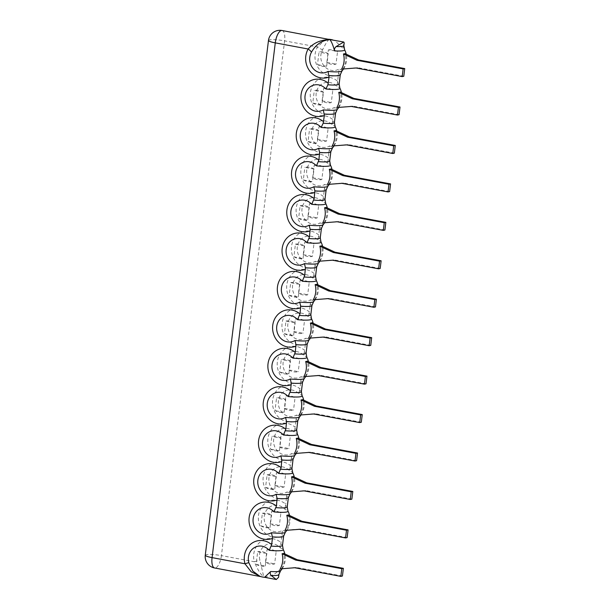 <?xml version="1.0" encoding="UTF-8"?>
<svg xmlns="http://www.w3.org/2000/svg" width="610" height="610" viewBox="0 0 610 610"><rect width="100%" height="100%" fill="white"/><g stroke="black" fill="none" stroke-linecap="round" stroke-linejoin="round"><path stroke-width="0.46" stroke-dasharray="3.05 2.29" d="M347.143 537.593L301.004 528.977L286.54 530.082A19.093 17.393 77.8 0 0 288.393 514.947L286.814 515.29M299.418 529.32L301.004 528.977M284.954 530.425L286.54 530.082A17.576 2.592 7 0 1 284.954 530.425M287.219 506.91A14.701 2.165 7 0 0 285.427 505.606L285.716 504.127A18.773 17.095 -102.2 0 0 258.48 515.541A18.773 17.095 -102.2 0 0 281.759 536.388L282.506 530.334A13.397 12.2 77.8 0 1 266.341 525.744A13.397 12.2 77.8 0 1 268.522 507.97A13.397 12.2 77.8 0 1 285.068 509.487A15.99 2.356 -173 0 1 287.935 511.012M285.427 505.606L285.068 509.487M340.273 74.809A14.701 2.165 7 0 0 338.489 73.505L337.643 81.252A18.773 17.095 -102.2 0 0 310.398 92.659A18.773 17.095 -102.2 0 0 333.678 113.506L332.923 119.69A18.773 17.095 -102.2 0 0 305.679 131.104A18.773 17.095 -102.2 0 0 328.958 151.951L328.203 158.135A18.773 17.095 -102.2 0 0 300.959 169.549A18.773 17.095 -102.2 0 0 324.238 190.396L323.483 196.58A18.773 17.095 -102.2 0 0 296.239 207.995A18.773 17.095 -102.2 0 0 319.518 228.834L318.763 235.025A18.773 17.095 -102.2 0 0 291.519 246.432A18.773 17.095 -102.2 0 0 314.798 267.279L314.043 273.463A18.773 17.095 -102.2 0 0 286.799 284.878A18.773 17.095 -102.2 0 0 310.078 305.724L309.323 311.908A18.773 17.095 -102.2 0 0 282.079 323.323A18.773 17.095 -102.2 0 0 305.358 344.17L304.603 350.353A18.773 17.095 -102.2 0 0 277.359 361.768A18.773 17.095 -102.2 0 0 300.638 382.615L299.876 388.799A18.773 17.095 -102.2 0 0 272.639 400.206A18.773 17.095 -102.2 0 0 295.919 421.053L295.156 427.244A18.773 17.095 -102.2 0 0 267.92 438.651A18.773 17.095 -102.2 0 0 291.199 459.498L290.436 465.682A18.773 17.095 -102.2 0 0 263.2 477.096A18.773 17.095 -102.2 0 0 286.479 497.943L285.716 504.127M281.759 536.388L280.348 547.933A15.99 2.356 -173 0 1 283.215 549.457M333.678 113.506L334.433 107.459A13.397 12.2 77.8 0 1 318.267 102.861A13.397 12.2 77.8 0 1 320.448 85.095A13.397 12.2 77.8 0 1 336.994 86.605A15.99 2.356 -173 0 1 339.861 88.13M337.643 81.252L336.994 86.605M343.865 45.582A14.701 2.165 7 0 0 343.445 44.972L344.2 42.845M334.425 122.473A14.701 2.165 7 0 0 332.633 121.169L332.923 119.69M278.579 577.312L278.495 573.964A14.701 2.165 -173 0 1 278.915 574.574M286.479 497.943L287.226 491.889A13.397 12.2 77.8 0 1 271.061 487.298A13.397 12.2 77.8 0 1 273.242 469.525A13.397 12.2 77.8 0 1 289.788 471.042A15.99 2.356 -173 0 1 292.655 472.567M291.938 468.465A14.701 2.165 7 0 0 290.146 467.161L290.436 465.682M291.199 459.498L291.946 453.451A13.397 12.2 77.8 0 1 275.781 448.853A13.397 12.2 77.8 0 1 277.962 431.087A13.397 12.2 77.8 0 1 294.508 432.597A15.99 2.356 -173 0 1 297.375 434.122M296.658 430.019A14.701 2.165 7 0 0 294.874 428.716L295.156 427.244M295.919 421.053L296.666 415.006A13.397 12.2 77.8 0 1 280.501 410.408A13.397 12.2 77.8 0 1 282.682 392.642A13.397 12.2 77.8 0 1 299.228 394.151A15.99 2.356 -173 0 1 302.095 395.676M301.378 391.574A14.701 2.165 7 0 0 299.594 390.27L299.876 388.799M300.638 382.615L301.386 376.561A13.397 12.2 77.8 0 1 285.221 371.97A13.397 12.2 77.8 0 1 287.409 354.196A13.397 12.2 77.8 0 1 303.948 355.714A15.99 2.356 -173 0 1 306.815 357.239M306.106 353.137A14.701 2.165 7 0 0 304.314 351.833L304.603 350.353M305.358 344.17L306.106 338.115A13.397 12.2 77.8 0 1 289.941 333.525A13.397 12.2 77.8 0 1 292.129 315.751A13.397 12.2 77.8 0 1 308.668 317.269A15.99 2.356 -173 0 1 311.535 318.794M310.825 314.691A14.701 2.165 7 0 0 309.034 313.387L309.323 311.908M310.078 305.724L310.833 299.67A13.397 12.2 77.8 0 1 294.66 295.08A13.397 12.2 77.8 0 1 296.849 277.306A13.397 12.2 77.8 0 1 313.387 278.823A15.99 2.356 -173 0 1 316.254 280.348M315.545 276.246A14.701 2.165 7 0 0 313.753 274.942L314.043 273.463M314.798 267.279L315.553 261.233A13.397 12.2 77.8 0 1 299.388 256.635A13.397 12.2 77.8 0 1 301.569 238.868A13.397 12.2 77.8 0 1 318.107 240.378A15.99 2.356 -173 0 1 320.974 241.903M320.265 237.801A14.701 2.165 7 0 0 318.473 236.497L318.763 235.025M319.518 228.834L320.273 222.787A13.397 12.2 77.8 0 1 304.108 218.189A13.397 12.2 77.8 0 1 306.289 200.423A13.397 12.2 77.8 0 1 322.827 201.94A15.99 2.356 -173 0 1 325.694 203.458M324.985 199.363A14.701 2.165 7 0 0 323.193 198.059L323.483 196.58M324.238 190.396L324.993 184.342A13.397 12.2 77.8 0 1 308.828 179.752A13.397 12.2 77.8 0 1 311.008 161.978A13.397 12.2 77.8 0 1 327.547 163.495A15.99 2.356 -173 0 1 330.414 165.02M328.958 151.951L329.713 145.897A13.397 12.2 77.8 0 1 313.548 141.306A13.397 12.2 77.8 0 1 315.728 123.533A13.397 12.2 77.8 0 1 332.267 125.05A15.99 2.356 -173 0 1 335.134 126.575M327.547 163.495L328.203 158.135M343.445 44.972L343.643 48.945A15.99 2.356 -173 0 1 344.581 49.684M338.397 75.06A18.773 17.095 77.8 0 1 318.969 68.831A18.773 17.095 77.8 0 1 317.513 47L323.552 41.122L328.752 39.215M331.886 39.803L334.951 40.725L343.643 48.945M338.489 73.505L339.152 69.014A13.397 12.2 77.8 0 1 324.245 66.132A13.397 12.2 77.8 0 1 322.591 49.791C326.289 42.342 328.691 38.933 329.789 39.559M403.789 76.265L357.643 67.649L341.6 69.098A17.576 2.592 7 0 0 343.178 68.762A19.093 17.393 77.8 0 0 345.039 53.627L343.46 53.97M282.072 30.5A11.559 4.461 -79.4 0 1 284.618 40.855L317.513 47A7.709 2.249 30 0 0 322.591 49.791M399.062 114.71L352.923 106.094L336.88 107.543A17.576 2.592 7 0 0 338.458 107.2A19.093 17.393 77.8 0 0 340.319 92.064L338.741 92.407M351.345 106.437L352.923 106.094M332.633 121.169L332.267 125.05M394.342 153.156L348.203 144.54L332.16 145.988A17.576 2.592 7 0 0 333.739 145.645A19.093 17.393 77.8 0 0 335.599 130.51L334.021 130.853M346.625 144.883L348.203 144.54M389.622 191.601L343.483 182.985L327.44 184.433A17.576 2.592 7 0 0 329.019 184.09A19.093 17.393 77.8 0 0 330.879 168.955L329.301 169.298M341.905 183.328L343.483 182.985M323.193 198.059L322.827 201.94M384.902 230.039L338.763 221.43L322.721 222.879A17.576 2.592 7 0 0 324.299 222.536A19.093 17.393 77.8 0 0 326.159 207.4L324.573 207.743M337.185 221.765L338.763 221.43M318.473 236.497L318.107 240.378M380.183 268.484L334.044 259.868L318.001 261.316A17.576 2.592 7 0 0 319.579 260.981A19.093 17.393 77.8 0 0 321.44 245.845L319.853 246.181M332.465 260.211L334.044 259.868M313.753 274.942L313.387 278.823M375.463 306.929L329.324 298.313L313.281 299.762A17.576 2.592 7 0 0 314.859 299.418A19.093 17.393 77.8 0 0 316.72 284.283L315.134 284.626M327.745 298.656L329.324 298.313M309.034 313.387L308.668 317.269M370.743 345.374L324.604 336.758L308.561 338.207A17.576 2.592 7 0 0 310.139 337.864A19.093 17.393 77.8 0 0 312 322.728L310.414 323.071M323.025 337.101L324.604 336.758M304.314 351.833L303.948 355.714M366.023 383.82L319.884 375.203L303.841 376.652A17.576 2.592 7 0 0 305.419 376.309A19.093 17.393 77.8 0 0 307.28 361.173L305.694 361.517M318.306 375.539L319.884 375.203M299.594 390.27L299.228 394.151M361.303 422.257L315.164 413.641L299.113 415.097A17.576 2.592 7 0 0 300.7 414.754A19.093 17.393 77.8 0 0 302.56 399.619L300.974 399.962M313.586 413.984L315.164 413.641M294.874 428.716L294.508 432.597M356.583 460.702L310.444 452.086L294.394 453.535A17.576 2.592 7 0 0 295.98 453.192A19.093 17.393 77.8 0 0 297.84 438.064L296.254 438.399M308.866 452.429L310.444 452.086M290.146 467.161L289.788 471.042M351.863 499.148L305.724 490.531L289.674 491.98A17.576 2.592 7 0 0 291.26 491.637A19.093 17.393 77.8 0 0 293.113 476.501L291.534 476.845M304.138 490.875L305.724 490.531M280.6 570.769A15.99 2.356 7 0 0 279.723 569.557C275.43 574.338 270.123 576.824 263.802 577.014L259.913 560.247A13.397 12.2 77.8 0 1 265.419 545.241A13.397 12.2 77.8 0 1 280.348 547.933M264.511 577.296L260.584 576.549M342.423 576.031L296.285 567.422L280.234 568.871A17.576 2.592 7 0 0 281.82 568.528A19.093 17.393 77.8 0 0 283.673 553.392L282.094 553.735M279.723 569.557L278.495 573.964M260.699 576.587L263.802 577.014C260.6 574.452 257.435 569.366 254.309 561.749L259.913 560.247M294.699 567.757L296.285 567.422M356.065 67.992L357.643 67.649M328.203 53.642C325.282 51.964 322.233 51.392 319.038 51.926L317.497 64.523C320.402 66.292 323.452 66.864 326.655 66.231L328.203 53.642A12.619 1.86 -173 0 1 319.038 51.926M326.655 66.231A12.619 1.86 -173 0 1 317.497 64.523M328.378 49.913C331.565 49.38 334.623 49.944 337.543 51.621L335.996 64.218C332.793 64.843 329.743 64.279 326.83 62.502L328.378 49.913A12.619 1.86 -173 0 1 337.543 51.621M326.83 62.502A12.619 1.86 -173 0 1 335.996 64.218M323.483 92.079A12.619 1.86 -173 0 1 314.318 90.371C317.513 89.838 320.563 90.41 323.483 92.079L321.935 104.676A12.619 1.86 -173 0 1 312.777 102.968L314.318 90.371M312.777 102.968C315.683 104.737 318.733 105.309 321.935 104.676M323.658 88.351C326.846 87.817 329.903 88.389 332.824 90.067L331.276 102.655C328.073 103.288 325.016 102.716 322.111 100.947L323.658 88.351A12.619 1.86 -173 0 1 332.824 90.067M322.111 100.947A12.619 1.86 -173 0 1 331.276 102.655M318.763 130.525A12.619 1.86 -173 0 1 309.598 128.817C312.793 128.283 315.843 128.855 318.763 130.525L317.215 143.121A12.619 1.86 -173 0 1 308.05 141.406L309.598 128.817M308.05 141.406C310.963 143.182 314.013 143.754 317.215 143.121M318.938 126.796C322.126 126.262 325.183 126.834 328.104 128.504L326.556 141.101C323.353 141.733 320.296 141.162 317.391 139.393L318.938 126.796A12.619 1.86 -173 0 1 328.104 128.504M317.391 139.393A12.619 1.86 -173 0 1 326.556 141.101M314.043 168.97A12.619 1.86 -173 0 1 304.878 167.254C308.073 166.728 311.123 167.292 314.043 168.97L312.495 181.566A12.619 1.86 -173 0 1 303.33 179.851L304.878 167.254M303.33 179.851C306.243 181.627 309.293 182.192 312.495 181.566M314.219 165.241C317.406 164.708 320.463 165.279 323.384 166.949L321.836 179.546C318.633 180.179 315.576 179.607 312.671 177.838L314.219 165.241A12.619 1.86 -173 0 1 323.384 166.949M312.671 177.838A12.619 1.86 -173 0 1 321.836 179.546M298.61 218.296C301.523 220.065 304.573 220.637 307.775 220.004A12.619 1.86 -173 0 1 298.61 218.296L300.158 205.7A12.619 1.86 -173 0 0 309.323 207.415C306.403 205.738 303.345 205.166 300.158 205.7M307.775 220.004L309.323 207.415M309.499 203.687C312.686 203.153 315.744 203.725 318.664 205.395L317.116 217.991C313.914 218.624 310.856 218.052 307.951 216.275L309.499 203.687A12.619 1.86 -173 0 1 318.664 205.395M307.951 216.275A12.619 1.86 -173 0 1 317.116 217.991M293.89 256.741C296.803 258.51 299.853 259.082 303.056 258.449A12.619 1.86 -173 0 1 293.89 256.741L295.438 244.145A12.619 1.86 -173 0 0 304.603 245.853C301.683 244.183 298.625 243.611 295.438 244.145M303.056 258.449L304.603 245.853M304.779 242.124C307.966 241.598 311.024 242.162 313.944 243.84L312.396 256.436C309.194 257.062 306.136 256.497 303.231 254.721L304.779 242.124A12.619 1.86 -173 0 1 313.944 243.84M303.231 254.721A12.619 1.86 -173 0 1 312.396 256.436M289.171 295.187C292.076 296.956 295.133 297.527 298.336 296.895A12.619 1.86 -173 0 1 289.171 295.187L290.718 282.59A12.619 1.86 -173 0 0 299.884 284.298C296.963 282.628 293.906 282.056 290.718 282.59M298.336 296.895L299.884 284.298M300.059 280.569C303.246 280.036 306.304 280.608 309.217 282.285L307.676 294.874C304.474 295.507 301.416 294.935 298.511 293.166L300.059 280.569A12.619 1.86 -173 0 1 309.217 282.285M298.511 293.166A12.619 1.86 -173 0 1 307.676 294.874M284.451 333.624C287.356 335.401 290.413 335.973 293.616 335.34A12.619 1.86 -173 0 1 284.451 333.624L285.998 321.035A12.619 1.86 -173 0 0 295.164 322.743C292.243 321.073 289.186 320.502 285.998 321.035M293.616 335.34L295.164 322.743M293.791 331.611A12.619 1.86 -173 0 1 302.957 333.319C299.754 333.952 296.696 333.38 293.791 331.611L295.339 319.015C298.526 318.481 301.584 319.053 304.497 320.723L302.957 333.319M295.339 319.015A12.619 1.86 -173 0 1 304.497 320.723M290.444 361.189C287.523 359.511 284.466 358.939 281.279 359.473L279.731 372.069C282.636 373.846 285.693 374.41 288.896 373.777L290.444 361.189A12.619 1.86 -173 0 1 281.279 359.473M288.896 373.777A12.619 1.86 -173 0 1 279.731 372.069M289.071 370.049A12.619 1.86 -173 0 1 298.237 371.764C295.034 372.397 291.976 371.825 289.071 370.049L290.619 357.46C293.806 356.926 296.864 357.498 299.777 359.168L298.237 371.764M290.619 357.46A12.619 1.86 -173 0 1 299.777 359.168M285.724 399.634C282.804 397.956 279.746 397.384 276.559 397.918L275.011 410.515C277.916 412.284 280.974 412.856 284.176 412.223L285.724 399.634A12.619 1.86 -173 0 1 276.559 397.918M284.176 412.223A12.619 1.86 -173 0 1 275.011 410.515M284.351 408.494A12.619 1.86 -173 0 1 293.517 410.21C290.314 410.835 287.257 410.271 284.351 408.494L285.899 395.905C289.087 395.371 292.144 395.936 295.057 397.613L293.517 410.21M285.899 395.905A12.619 1.86 -173 0 1 295.057 397.613M280.996 438.071C278.084 436.402 275.026 435.83 271.839 436.363L270.291 448.96C273.196 450.729 276.254 451.301 279.456 450.668L280.996 438.071A12.619 1.86 -173 0 1 271.839 436.363M279.456 450.668A12.619 1.86 -173 0 1 270.291 448.96M279.632 446.939A12.619 1.86 -173 0 1 288.789 448.647C285.594 449.28 282.537 448.708 279.632 446.939L281.179 434.343C284.367 433.809 287.417 434.381 290.337 436.058L288.789 448.647M281.179 434.343A12.619 1.86 -173 0 1 290.337 436.058M265.571 487.398C268.476 489.174 271.534 489.746 274.736 489.113A12.619 1.86 -173 0 1 265.571 487.398L267.119 474.809A12.619 1.86 -173 0 0 276.277 476.517C273.364 474.847 270.306 474.275 267.119 474.809M274.736 489.113L276.277 476.517M276.46 472.788C279.647 472.254 282.697 472.826 285.617 474.504L284.069 487.093C280.867 487.725 277.817 487.154 274.912 485.385L276.46 472.788A12.619 1.86 -173 0 1 285.617 474.504M274.912 485.385A12.619 1.86 -173 0 1 284.069 487.093M260.851 525.843C263.756 527.62 266.814 528.184 270.017 527.558A12.619 1.86 -173 0 1 260.851 525.843L262.399 513.254A12.619 1.86 -173 0 0 271.557 514.962C268.644 513.284 265.586 512.72 262.399 513.254M270.017 527.558L271.557 514.962M271.732 511.233C274.927 510.7 277.977 511.271 280.897 512.941L279.349 525.538C276.147 526.171 273.097 525.599 270.192 523.83L271.732 511.233A12.619 1.86 -173 0 1 280.897 512.941M270.192 523.83A12.619 1.86 -173 0 1 279.349 525.538M256.131 564.288C259.036 566.057 262.094 566.629 265.297 565.996A12.619 1.86 -173 0 1 256.131 564.288L257.679 551.692A12.619 1.86 -173 0 0 266.837 553.407C263.924 551.73 260.866 551.158 257.679 551.692M265.297 565.996L266.837 553.407M267.012 549.679C270.207 549.145 273.257 549.717 276.177 551.387L274.63 563.983C271.427 564.616 268.377 564.044 265.472 562.267L267.012 549.679A12.619 1.86 -173 0 1 276.177 551.387M265.472 562.267A12.619 1.86 -173 0 1 274.63 563.983M285.32 532.324A15.99 2.356 7 0 0 282.506 530.334M268.476 40.458A11.559 1.708 7 0 1 284.618 40.855L221.415 555.611L254.309 561.749A18.773 17.095 77.8 0 1 260.943 541.436A18.773 17.095 77.8 0 1 280.996 542.572M335.553 113.254A14.701 2.165 7 0 0 333.762 111.95M337.353 82.724A14.701 2.165 -173 0 1 339.145 84.028M282.499 545.355A14.701 2.165 7 0 0 280.707 544.051M281.843 534.825A14.701 2.165 -173 0 1 283.635 536.129M286.563 496.387A14.701 2.165 -173 0 1 288.355 497.684M291.283 457.942A14.701 2.165 -173 0 1 293.075 459.246M296.002 419.497A14.701 2.165 -173 0 1 297.794 420.801M300.722 381.052A14.701 2.165 -173 0 1 302.514 382.356M305.442 342.606A14.701 2.165 -173 0 1 307.234 343.91M310.162 304.169A14.701 2.165 -173 0 1 311.954 305.473M314.882 265.724A14.701 2.165 -173 0 1 316.674 267.027M319.602 227.278A14.701 2.165 -173 0 1 321.394 228.582M324.322 188.833A14.701 2.165 -173 0 1 326.114 190.137M329.042 150.388A14.701 2.165 -173 0 1 330.833 151.692M327.913 159.614A14.701 2.165 -173 0 1 329.705 160.918M341.958 71.004A15.99 2.356 7 0 0 339.152 69.014M337.238 109.442A15.99 2.356 7 0 0 334.433 107.459M332.519 147.887A15.99 2.356 7 0 0 329.713 145.897M327.799 186.332A15.99 2.356 7 0 0 324.993 184.342M323.079 224.777A15.99 2.356 7 0 0 320.273 222.787M318.359 263.215A15.99 2.356 7 0 0 315.553 261.233M313.639 301.66A15.99 2.356 7 0 0 310.833 299.67M308.919 340.106A15.99 2.356 7 0 0 306.106 338.115M304.199 378.551A15.99 2.356 7 0 0 301.386 376.561M299.479 416.996A15.99 2.356 7 0 0 296.666 415.006M294.76 455.434A15.99 2.356 7 0 0 291.946 453.451M290.04 493.879A15.99 2.356 7 0 0 287.226 491.889M205.273 555.207A11.559 1.708 -173 0 1 221.415 555.611A11.559 4.461 100.6 0 1 215.353 567.971A11.559 4.461 -79.4 0 1 214.621 567.986M286.868 530.281A19.192 19.192 0 0 0 289.552 515.488M343.514 68.953A19.192 19.192 0 0 0 346.198 54.168M334.951 40.725A19.192 19.192 0 0 0 332.885 39.985M338.794 107.398A19.192 19.192 0 0 0 341.478 92.613M334.074 145.843A19.192 19.192 0 0 0 336.758 131.051M329.354 184.289A19.192 19.192 0 0 0 332.038 169.496M324.634 222.726A19.192 19.192 0 0 0 327.318 207.941M319.914 261.171A19.192 19.192 0 0 0 322.598 246.387M315.195 299.617A19.192 19.192 0 0 0 317.879 284.824M310.467 338.062A19.192 19.192 0 0 0 313.159 323.269M305.747 376.507A19.192 19.192 0 0 0 308.439 361.715M301.027 414.945A19.192 19.192 0 0 0 303.719 400.16M296.308 453.39A19.192 19.192 0 0 0 298.991 438.605M291.588 491.835A19.192 19.192 0 0 0 294.272 477.043M282.148 568.718A19.192 19.192 0 0 0 284.832 553.933"/><path stroke-width="0.91" d="M348.089 529.899L347.143 537.593L345.557 537.928L299.418 529.32L284.954 530.425A19.093 17.393 -102.2 0 0 286.814 515.29L300.364 521.626L301.95 521.283L348.089 529.899L346.503 530.242L345.557 537.928M286.814 515.29A17.576 2.592 7 0 0 288.393 514.947L301.95 521.283M346.503 530.242L300.364 521.626M275.987 507.642A14.701 2.165 7 0 0 287.219 506.91L288.355 497.684A14.701 2.165 -173 0 1 277.115 498.423L276.383 506.147L273.966 511.882A13.397 12.2 -102.2 0 0 257.42 510.372A13.397 12.2 -102.2 0 0 255.239 528.138A13.397 12.2 -102.2 0 0 271.404 532.736A15.99 2.356 7 0 0 285.32 532.324A19.192 19.192 0 0 0 286.868 530.281M343.865 45.582L344.2 42.845L343.75 42.014L336.171 46.551A14.701 2.165 7 0 0 343.865 45.582L344.581 49.684A15.99 2.356 -173 0 1 334.623 50.889C334.158 49.319 334.676 47.87 336.171 46.551M282.072 30.5A11.559 11.559 0 0 0 268.476 40.458A11.559 1.708 7 0 0 275.278 42.875A11.559 4.461 100.6 0 1 281.347 30.515A11.559 4.461 -79.4 0 1 282.072 30.5L329.789 39.559C321.844 40.412 315.744 44.621 311.481 52.185A13.397 12.2 77.8 0 0 313.143 68.533A13.397 12.2 77.8 0 0 328.043 71.408L329.065 77.081L327.906 84.767L325.885 89.007A13.397 12.2 -102.2 0 0 309.346 87.489A13.397 12.2 -102.2 0 0 307.158 105.263A13.397 12.2 -102.2 0 0 323.323 109.853L324.345 115.526L323.186 123.212L321.165 127.452A13.397 12.2 -102.2 0 0 304.619 125.934A13.397 12.2 -102.2 0 0 302.438 143.708A13.397 12.2 -102.2 0 0 318.603 148.299A15.99 2.356 7 0 0 332.519 147.887A19.192 19.192 0 0 0 334.074 145.843M271.221 575.535L276.299 579.5L278.579 577.312L278.915 574.574A14.701 2.165 -173 0 1 271.221 575.535C270.062 574.04 269.887 572.698 270.695 571.509A15.99 2.356 7 0 0 280.6 570.769A19.192 19.192 0 0 0 282.148 568.718M271.656 544.593L269.246 550.327A13.397 12.2 77.8 0 0 254.317 547.635A13.397 12.2 77.8 0 0 248.811 562.641L244.968 563.77A18.773 17.095 77.8 0 1 251.602 543.449A18.773 17.095 77.8 0 1 271.656 544.593L272.418 538.401A18.773 17.095 77.8 0 1 249.139 517.554A18.773 17.095 77.8 0 1 276.383 506.147M271.267 546.087A14.701 2.165 7 0 0 282.499 545.355L283.635 536.129A14.701 2.165 -173 0 1 272.395 536.869L272.418 538.401M280.707 469.204A14.701 2.165 7 0 0 291.938 468.465L293.075 459.246A14.701 2.165 -173 0 1 281.835 459.978L281.103 467.702L278.686 473.444A13.397 12.2 -102.2 0 0 262.14 471.926A13.397 12.2 -102.2 0 0 259.959 489.7A13.397 12.2 -102.2 0 0 276.124 494.291A15.99 2.356 7 0 0 290.04 493.879A19.192 19.192 0 0 0 291.588 491.835M285.427 430.759A14.701 2.165 7 0 0 296.658 430.019L297.794 420.801A14.701 2.165 -173 0 1 286.555 421.541L285.823 429.257L283.406 434.999A13.397 12.2 -102.2 0 0 266.86 433.481A13.397 12.2 -102.2 0 0 264.679 451.255A13.397 12.2 -102.2 0 0 280.844 455.845A15.99 2.356 7 0 0 294.76 455.434A19.192 19.192 0 0 0 296.308 453.39M290.146 392.314A14.701 2.165 7 0 0 301.378 391.574L302.514 382.356A14.701 2.165 -173 0 1 291.275 383.095L290.543 390.812L288.126 396.553A13.397 12.2 -102.2 0 0 271.58 395.036A13.397 12.2 -102.2 0 0 269.399 412.81A13.397 12.2 -102.2 0 0 285.564 417.4A15.99 2.356 7 0 0 299.479 416.996A19.192 19.192 0 0 0 301.027 414.945M294.866 353.869A14.701 2.165 7 0 0 306.106 353.137L307.234 343.91A14.701 2.165 -173 0 1 295.995 344.65L295.263 352.374L292.846 358.108A13.397 12.2 -102.2 0 0 276.299 356.598A13.397 12.2 -102.2 0 0 274.119 374.365A13.397 12.2 -102.2 0 0 290.284 378.962A15.99 2.356 7 0 0 304.199 378.551A19.192 19.192 0 0 0 305.747 376.507M299.586 315.431A14.701 2.165 7 0 0 310.825 314.691L311.954 305.473A14.701 2.165 -173 0 1 300.715 306.205L299.983 313.929L297.566 319.671A13.397 12.2 -102.2 0 0 281.019 318.153A13.397 12.2 -102.2 0 0 278.839 335.919A13.397 12.2 -102.2 0 0 295.004 340.517A15.99 2.356 7 0 0 308.919 340.106A19.192 19.192 0 0 0 310.467 338.062M304.306 276.986A14.701 2.165 7 0 0 315.545 276.246L316.674 267.027A14.701 2.165 -173 0 1 305.435 267.76L304.703 275.484L302.285 281.225A13.397 12.2 -102.2 0 0 285.739 279.708A13.397 12.2 -102.2 0 0 283.558 297.482A13.397 12.2 -102.2 0 0 299.723 302.072A15.99 2.356 7 0 0 313.639 301.66A19.192 19.192 0 0 0 315.195 299.617M309.026 238.54A14.701 2.165 7 0 0 320.265 237.801L321.394 228.582A14.701 2.165 -173 0 1 310.154 229.322L309.423 237.038L307.005 242.78A13.397 12.2 -102.2 0 0 290.459 241.263A13.397 12.2 -102.2 0 0 288.278 259.036A13.397 12.2 -102.2 0 0 304.443 263.627A15.99 2.356 7 0 0 318.359 263.215A19.192 19.192 0 0 0 319.914 261.171M313.746 200.095A14.701 2.165 7 0 0 324.985 199.363L326.114 190.137A14.701 2.165 -173 0 1 314.882 190.877L314.142 198.593L311.725 204.335A13.397 12.2 -102.2 0 0 295.179 202.825A13.397 12.2 -102.2 0 0 292.998 220.591A13.397 12.2 -102.2 0 0 309.163 225.189A15.99 2.356 7 0 0 323.079 224.777A19.192 19.192 0 0 0 324.634 222.726M318.466 161.65A14.701 2.165 -173 0 0 329.705 160.918L330.833 151.692A14.701 2.165 -173 0 1 319.602 152.431L318.862 160.155L316.445 165.889A13.397 12.2 -102.2 0 0 299.899 164.38A13.397 12.2 -102.2 0 0 297.718 182.146A13.397 12.2 -102.2 0 0 313.883 186.744A15.99 2.356 7 0 0 327.799 186.332A19.192 19.192 0 0 0 329.354 184.289M311.481 52.185A7.709 2.249 30 0 0 308.172 49.014C313.433 42.967 320.639 39.81 329.789 39.559L343.75 42.014M334.623 50.889C332.969 45.003 331.36 41.221 329.789 39.559L328.752 39.215M341.6 69.098A19.093 17.393 -102.2 0 0 343.46 53.97A17.576 2.592 7 0 0 345.039 53.627L358.588 59.963L404.727 68.579L403.149 68.922L402.203 76.608L356.065 67.992L341.6 69.098M336.88 107.543A19.093 17.393 -102.2 0 0 338.741 92.407A17.576 2.592 7 0 0 340.319 92.064L353.869 98.408L400.007 107.025L398.429 107.36L397.484 115.054L351.345 106.437L336.88 107.543M397.484 115.054L399.062 114.71L400.007 107.025M338.741 92.407L352.29 98.751L353.869 98.408M398.429 107.36L352.29 98.751M319.602 152.431L318.603 148.299M332.16 145.988A19.093 17.393 -102.2 0 0 334.021 130.853A17.576 2.592 7 0 0 335.599 130.51L349.149 136.853L395.288 145.462L393.709 145.805L392.764 153.499L346.625 144.883L332.16 145.988M392.764 153.499L394.342 153.156L395.288 145.462M334.021 130.853L347.57 137.189L349.149 136.853M393.709 145.805L347.57 137.189M314.882 190.877L313.883 186.744M327.44 184.433A19.093 17.393 -102.2 0 0 329.301 169.298A17.576 2.592 7 0 0 330.879 168.955L344.429 175.291L390.568 183.907L388.989 184.25L388.044 191.936L341.905 183.328L327.44 184.433M388.044 191.936L389.622 191.601L390.568 183.907M329.301 169.298L342.85 175.634L344.429 175.291M388.989 184.25L342.85 175.634M310.154 229.322L309.163 225.189M322.721 222.879A19.093 17.393 -102.2 0 0 324.573 207.743A17.576 2.592 7 0 0 326.159 207.4L339.709 213.736L385.848 222.353L384.269 222.696L383.324 230.382L337.185 221.765L322.721 222.879M383.324 230.382L384.902 230.039L385.848 222.353M324.573 207.743L338.131 214.079L339.709 213.736M384.269 222.696L338.131 214.079M305.435 267.76L304.443 263.627M318.001 261.316A19.093 17.393 -102.2 0 0 319.853 246.181A17.576 2.592 7 0 0 321.44 245.845L334.989 252.182L381.128 260.798L379.55 261.141L378.604 268.827L332.465 260.211L318.001 261.316M378.604 268.827L380.183 268.484L381.128 260.798M319.853 246.181L333.411 252.525L334.989 252.182M379.55 261.141L333.411 252.525M300.715 306.205L299.723 302.072M313.281 299.762A19.093 17.393 -102.2 0 0 315.134 284.626A17.576 2.592 7 0 0 316.72 284.283L330.269 290.627L376.408 299.243L374.83 299.579L373.884 307.272L327.745 298.656L313.281 299.762M373.884 307.272L375.463 306.929L376.408 299.243M315.134 284.626L328.691 290.97L330.269 290.627M374.83 299.579L328.691 290.97M295.995 344.65L295.004 340.517M308.561 338.207A19.093 17.393 -102.2 0 0 310.414 323.071A17.576 2.592 7 0 0 312 322.728L325.549 329.072L371.688 337.681L370.11 338.024L369.164 345.717L323.025 337.101L308.561 338.207M369.164 345.717L370.743 345.374L371.688 337.681M310.414 323.071L323.963 329.408L325.549 329.072M370.11 338.024L323.963 329.408M291.275 383.095L290.284 378.962M303.841 376.652A19.093 17.393 -102.2 0 0 305.694 361.517A17.576 2.592 7 0 0 307.28 361.173L320.829 367.51L366.968 376.126L365.39 376.469L364.444 384.155L318.306 375.539L303.841 376.652M364.444 384.155L366.023 383.82L366.968 376.126M305.694 361.517L319.243 367.853L320.829 367.51M365.39 376.469L319.243 367.853M286.555 421.541L285.564 417.4M299.113 415.097A19.093 17.393 -102.2 0 0 300.974 399.962A17.576 2.592 7 0 0 302.56 399.619L316.11 405.955L362.248 414.571L360.662 414.914L359.725 422.6L313.586 413.984L299.113 415.097M359.725 422.6L361.303 422.257L362.248 414.571M300.974 399.962L314.524 406.298L316.11 405.955M360.662 414.914L314.524 406.298M281.835 459.978L280.844 455.845M294.394 453.535A19.093 17.393 -102.2 0 0 296.254 438.399A17.576 2.592 7 0 0 297.84 438.064L311.39 444.4L357.529 453.016L355.943 453.36L355.005 461.046L308.866 452.429L294.394 453.535M355.005 461.046L356.583 460.702L357.529 453.016M296.254 438.399L309.804 444.743L311.39 444.4M355.943 453.36L309.804 444.743M277.115 498.423L276.124 494.291M289.674 491.98A19.093 17.393 -102.2 0 0 291.534 476.845A17.576 2.592 7 0 0 293.113 476.501L306.67 482.845L352.809 491.462L351.223 491.797L350.285 499.491L304.138 490.875L289.674 491.98M350.285 499.491L351.863 499.148L352.809 491.462M291.534 476.845L305.084 483.181L306.67 482.845M351.223 491.797L305.084 483.181M272.395 536.869L271.404 532.736M264.435 577.289L264.595 577.304A19.192 19.192 0 0 1 259.837 576.313L252.837 571.059L248.811 562.641M264.595 577.304L270.695 571.509M280.234 568.871A19.093 17.393 -102.2 0 0 282.094 553.735A17.576 2.592 7 0 0 283.673 553.392L297.23 559.728L343.369 568.345L341.783 568.688L340.837 576.374L294.699 567.757L280.234 568.871M260.584 576.549L251.122 571.738L244.968 563.77L212.074 557.624A11.559 1.708 -173 0 1 205.273 555.207A11.559 11.559 0 0 0 214.621 567.986A11.559 4.461 -79.4 0 1 212.074 557.624L275.278 42.875L308.172 49.014A18.773 17.095 77.8 0 0 309.636 70.844A18.773 17.095 77.8 0 0 329.065 77.081M340.837 576.374L342.423 576.031L343.369 568.345M282.094 553.735L295.644 560.071L297.23 559.728M341.783 568.688L295.644 560.071M402.203 76.608L403.789 76.265L404.727 68.579M343.46 53.97L357.01 60.306L358.588 59.963M403.149 68.922L357.01 60.306M289.552 515.488A19.192 19.192 0 0 0 287.935 511.012A15.99 2.356 -173 0 1 273.966 511.882M323.186 123.212A14.701 2.165 7 0 0 334.425 122.473L335.134 126.575A15.99 2.356 -173 0 1 321.165 127.452M324.322 113.986A14.701 2.165 7 0 0 335.553 113.254L334.425 122.473M329.042 75.548A14.701 2.165 7 0 0 340.273 74.809L339.145 84.028A14.701 2.165 -173 0 1 327.906 84.767M328.043 71.408A15.99 2.356 7 0 0 341.958 71.004A19.192 19.192 0 0 0 343.514 68.953M324.345 115.526A18.773 17.095 77.8 0 1 301.065 94.68A18.773 17.095 77.8 0 1 328.302 83.265M319.625 153.964A18.773 17.095 77.8 0 1 296.346 133.125A18.773 17.095 77.8 0 1 323.582 121.71M314.905 192.409A18.773 17.095 77.8 0 1 291.626 171.562A18.773 17.095 77.8 0 1 318.862 160.155M310.185 230.854A18.773 17.095 77.8 0 1 286.906 210.008A18.773 17.095 77.8 0 1 314.142 198.593M305.457 269.3A18.773 17.095 77.8 0 1 282.186 248.453A18.773 17.095 77.8 0 1 309.423 237.038M300.738 307.745A18.773 17.095 77.8 0 1 277.458 286.898A18.773 17.095 77.8 0 1 304.703 275.484M296.018 346.183A18.773 17.095 77.8 0 1 272.739 325.344A18.773 17.095 77.8 0 1 299.983 313.929M291.298 384.628A18.773 17.095 77.8 0 1 268.019 363.781A18.773 17.095 77.8 0 1 295.263 352.374M286.578 423.073A18.773 17.095 77.8 0 1 263.299 402.226A18.773 17.095 77.8 0 1 290.543 390.812M281.858 461.518A18.773 17.095 77.8 0 1 258.579 440.672A18.773 17.095 77.8 0 1 285.823 429.257M277.138 499.956A18.773 17.095 77.8 0 1 253.859 479.117A18.773 17.095 77.8 0 1 281.103 467.702M339.145 84.028L339.861 88.13A15.99 2.356 -173 0 1 325.885 89.007M323.323 109.853A15.99 2.356 7 0 0 337.238 109.442A19.192 19.192 0 0 0 338.794 107.398M329.705 160.918L330.414 165.02A15.99 2.356 -173 0 1 316.445 165.889M324.985 199.363L325.694 203.458A15.99 2.356 -173 0 1 311.725 204.335M320.265 237.801L320.974 241.903A15.99 2.356 -173 0 1 307.005 242.78M315.545 276.246L316.254 280.348A15.99 2.356 -173 0 1 302.285 281.225M310.825 314.691L311.535 318.794A15.99 2.356 -173 0 1 297.566 319.671M306.106 353.137L306.815 357.239A15.99 2.356 -173 0 1 292.846 358.108M301.378 391.574L302.095 395.676A15.99 2.356 -173 0 1 288.126 396.553M296.658 430.019L297.375 434.122A15.99 2.356 -173 0 1 283.406 434.999M291.938 468.465L292.655 472.567A15.99 2.356 -173 0 1 278.686 473.444M284.832 553.933A19.192 19.192 0 0 0 283.215 549.457A15.99 2.356 -173 0 1 269.246 550.327M346.198 54.168A19.192 19.192 0 0 0 344.581 49.684M332.885 39.985A19.192 19.192 0 0 0 329.354 39.299M340.273 74.809L341.958 71.004M341.478 92.613A19.192 19.192 0 0 0 339.861 88.13M335.553 113.254L337.238 109.442M330.833 151.692L332.519 147.887M336.758 131.051A19.192 19.192 0 0 0 335.134 126.575M326.114 190.137L327.799 186.332M332.038 169.496A19.192 19.192 0 0 0 330.414 165.02M321.394 228.582L323.079 224.777M327.318 207.941A19.192 19.192 0 0 0 325.694 203.458M316.674 267.027L318.359 263.215M322.598 246.387A19.192 19.192 0 0 0 320.974 241.903M311.954 305.473L313.639 301.66M317.879 284.824A19.192 19.192 0 0 0 316.254 280.348M307.234 343.91L308.919 340.106M313.159 323.269A19.192 19.192 0 0 0 311.535 318.794M302.514 382.356L304.199 378.551M308.439 361.715A19.192 19.192 0 0 0 306.815 357.239M297.794 420.801L299.479 416.996M303.719 400.16A19.192 19.192 0 0 0 302.095 395.676M293.075 459.246L294.76 455.434M298.991 438.605A19.192 19.192 0 0 0 297.375 434.122M288.355 497.684L290.04 493.879M294.272 477.043A19.192 19.192 0 0 0 292.655 472.567M287.219 506.91L287.935 511.012M283.635 536.129L285.32 532.324M278.915 574.574L280.6 570.769M276.299 579.5L264.511 577.296M260.699 576.587L214.621 567.986M282.499 545.355L283.215 549.457M268.476 40.458L205.273 555.207"/></g></svg>

